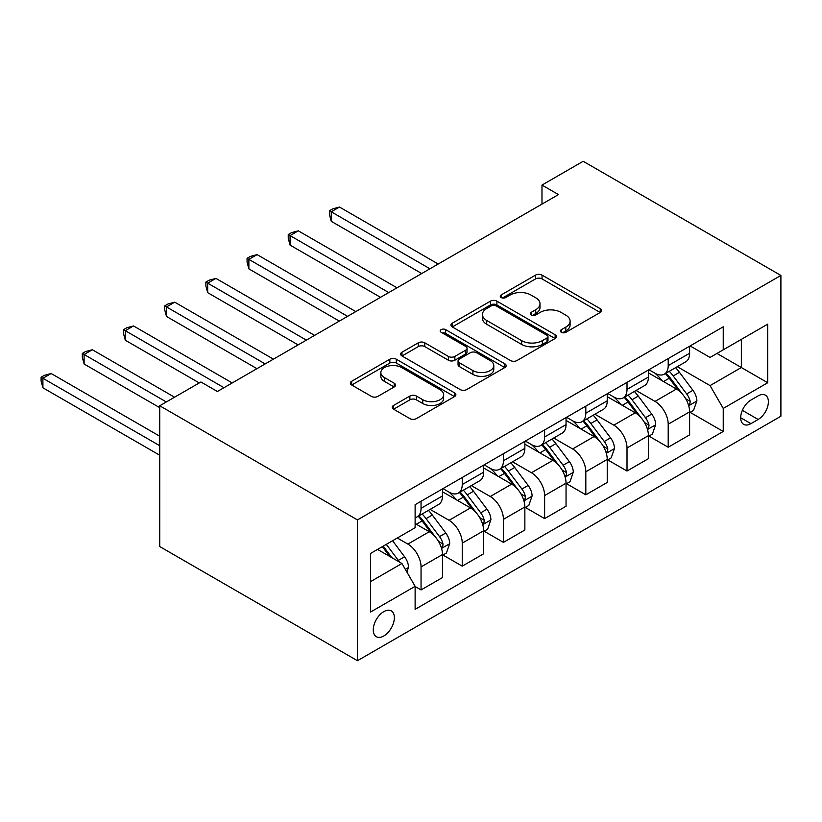 <?xml version="1.0" encoding="UTF-8"?>
<svg xmlns="http://www.w3.org/2000/svg" width="822" height="822" viewBox="0 0 822 822"><rect width="100%" height="100%" fill="white"/><g stroke="black" fill="none" stroke-linecap="round" stroke-linejoin="round"><path stroke-width="1.23" d="M561.364 332.293A3.206 1.85 0 0 0 565.885 332.293L600.255 312.442A4.572 2.641 0 0 0 601.591 310.582A4.572 2.641 0 0 0 600.255 308.712L542.037 275.103A4.572 2.641 0 0 0 535.564 275.103L501.194 294.944A3.206 1.85 0 0 0 500.259 296.249A3.206 1.85 0 0 0 501.194 297.554A3.206 1.85 0 0 0 505.725 297.554L510.174 294.985A14.642 8.456 0 0 1 530.878 294.985L535.728 297.79A14.642 8.456 0 0 1 540.013 303.76A14.642 8.456 0 0 1 535.728 309.74L531.279 312.309A3.206 1.85 0 0 0 530.344 313.614A3.206 1.85 0 0 0 531.279 314.918A3.206 1.85 0 0 0 535.81 314.918L540.249 312.35A14.642 8.456 0 0 1 560.953 312.35L565.803 315.155A14.642 8.456 0 0 1 570.098 321.135A14.642 8.456 0 0 1 565.803 327.105L561.364 329.673A3.206 1.85 0 0 0 560.419 330.978A3.206 1.85 0 0 0 561.364 332.293L561.364 329.673M383.812 635.971A14.909 8.61 120 0 0 393.553 622.829A14.909 8.61 120 0 0 391.272 610.88A14.909 8.61 120 0 0 383.812 611.619A14.909 8.61 120 0 0 374.072 624.761A14.909 8.61 120 0 0 376.353 636.711A14.909 8.61 120 0 0 383.812 635.971M393.563 405.452A4.572 2.641 0 0 0 392.228 407.311A4.572 2.641 0 0 0 393.563 409.181L409.901 418.614A4.572 2.641 0 0 0 416.374 418.614L454.535 396.574A4.572 2.641 0 0 0 455.881 394.714A4.572 2.641 0 0 0 454.535 392.844L396.317 359.224A4.572 2.641 0 0 0 389.844 359.224L351.682 381.264A4.572 2.641 0 0 0 350.336 383.134A4.572 2.641 0 0 0 351.682 384.994L371.41 396.389A4.572 2.641 0 0 0 377.873 396.389L394.211 386.957A4.572 2.641 0 0 0 395.557 385.097A4.572 2.641 0 0 0 394.211 383.227L384.429 377.575A12.238 7.069 0 0 1 380.843 372.582A12.238 7.069 0 0 1 388.395 366.057A12.238 7.069 0 0 1 401.732 367.588L440.058 389.71A12.238 7.069 0 0 1 443.644 394.714A12.238 7.069 0 0 1 436.092 401.239A12.238 7.069 0 0 1 422.755 399.708L416.374 396.019A4.572 2.641 0 0 0 409.901 396.019L393.563 405.452L393.563 409.181M780.9 275.442L583.178 161.287L541.986 185.073L558.467 194.588L217.398 391.498L200.928 381.983L159.735 405.77L357.447 519.915L780.9 275.442L780.9 416.23L357.447 660.713L357.447 519.915M510.493 360.539A4.572 2.641 0 0 0 516.966 360.539L555.138 338.5A4.572 2.641 0 0 0 556.473 336.63A4.572 2.641 0 0 0 555.138 334.76L496.909 301.15A4.572 2.641 0 0 0 490.446 301.15L452.275 323.19A4.572 2.641 0 0 0 450.929 325.05A4.572 2.641 0 0 0 452.275 326.92L510.493 360.539M442.39 332.982A3.206 1.85 0 0 1 445.647 333.434L445.647 329.632L504.831 363.807A4.572 2.641 0 0 1 506.177 365.667A4.572 2.641 0 0 1 504.831 367.537L466.67 389.577A4.572 2.641 0 0 1 460.197 389.577L401.979 355.957L401.979 352.227A4.572 2.641 0 0 0 400.633 354.087A4.572 2.641 0 0 0 401.979 355.957M401.979 352.227L418.306 342.795A4.572 2.641 0 0 1 424.779 342.795L448.391 356.429A4.572 2.641 0 0 0 454.864 356.429L465.694 350.172A4.572 2.641 0 0 0 467.04 348.302A4.572 2.641 0 0 0 465.694 346.432L441.116 332.242A3.206 1.85 0 0 1 440.181 330.937A3.206 1.85 0 0 1 442.154 329.232A3.206 1.85 0 0 1 445.647 329.632M758.161 395.875L750.918 400.057A14.447 8.343 120 0 0 741.475 412.788A14.447 8.343 120 0 0 743.694 424.368A14.447 8.343 120 0 0 750.918 423.649L758.161 419.467A14.447 8.343 120 0 0 767.604 406.736A14.447 8.343 120 0 0 765.385 395.156A14.447 8.343 120 0 0 758.161 395.875M690.11 345.928L710.054 357.447L723.237 349.833L723.237 326.817L415.12 504.698L415.12 527.724L370.63 553.401L370.63 612L415.12 586.322L415.12 609.338L723.237 431.458L723.237 408.431L710.054 385.6L677.287 366.684M723.237 349.833L767.717 324.145L767.717 382.744L723.237 408.431M159.735 405.77L159.735 546.558L357.447 660.713M541.986 185.073L541.986 204.103M716.969 353.45L741.352 367.526L741.352 339.373L767.717 324.145M710.054 385.6L741.352 367.526L767.717 382.744M370.63 581.565L401.937 563.491L377.555 549.415M415.12 586.507L421.049 589.939L421.049 566.913A18.639 10.758 -120 0 0 407.866 544.082L397.324 537.999M421.049 589.939L442.472 577.568L442.472 554.542A18.639 10.758 -120 0 0 429.29 531.721L415.12 523.532M442.966 555.025L462.241 566.153L462.241 543.137A18.639 10.758 -120 0 0 449.059 520.305L430.132 509.373M462.241 566.153L483.665 553.781L483.665 530.765A18.639 10.758 -120 0 0 470.482 507.934L442.472 491.762M484.158 531.238L503.434 542.366L503.434 519.35A18.639 10.758 -120 0 0 490.251 496.519L471.325 485.597M503.434 542.366L524.857 530.005L524.857 506.979A18.639 10.758 -120 0 0 511.674 484.148L483.665 467.985M525.35 507.462L544.626 518.59L544.626 495.563A18.639 10.758 -120 0 0 531.444 472.742L512.517 461.81M544.626 518.59L566.05 506.218L566.05 483.202A18.639 10.758 -120 0 0 552.867 460.371L524.857 444.199M566.543 483.675L585.819 494.803L585.819 471.787A18.639 10.758 -120 0 0 572.636 448.956L553.709 438.034M585.819 494.803L607.232 482.442L607.232 459.416A18.639 10.758 -120 0 0 594.059 436.585L566.05 420.422M607.735 459.899L627.011 471.027L627.011 448A18.639 10.758 -120 0 0 613.829 425.169L594.902 414.247M627.011 471.027L648.424 458.655L648.424 435.639A18.639 10.758 -120 0 0 635.242 412.808L607.232 396.636M648.918 436.112L668.204 447.24L668.204 424.224A18.639 10.758 -120 0 0 655.021 401.393L636.094 390.471M668.204 447.24L689.617 434.879L689.617 411.853A18.639 10.758 -120 0 0 676.434 389.022L648.424 372.859M648.918 369.715L655.021 373.239A18.639 10.758 -120 0 0 664.34 374.154A18.639 10.758 -120 0 0 668.204 365.626L668.204 358.587M607.735 393.491L613.829 397.016A18.639 10.758 -120 0 0 623.148 397.94A18.639 10.758 -120 0 0 627.011 389.402L627.011 382.364M566.543 417.278L572.636 420.802A18.639 10.758 -120 0 0 581.955 421.717A18.639 10.758 -120 0 0 585.819 413.189L585.819 406.15M525.35 441.065L531.444 444.579A18.639 10.758 -120 0 0 540.763 445.503A18.639 10.758 -120 0 0 544.626 436.965L544.626 429.927M484.158 464.841L490.251 468.365A18.639 10.758 -120 0 0 499.571 469.28A18.639 10.758 -120 0 0 503.434 460.752L503.434 453.713M442.966 488.628L449.059 492.142A18.639 10.758 -120 0 0 458.378 493.066A18.639 10.758 -120 0 0 462.241 484.528L462.241 477.49M690.11 412.336L723.237 431.458M664.34 374.154L685.764 361.793A18.639 10.758 -120 0 0 689.617 353.255L689.617 346.216M623.148 397.94L644.571 385.569A18.639 10.758 -120 0 0 648.424 377.041L648.424 370.003M581.955 421.717L603.379 409.356A18.639 10.758 -120 0 0 607.232 400.817L607.232 393.779M540.763 445.503L562.186 433.132A18.639 10.758 -120 0 0 566.05 424.604L566.05 417.566M499.571 469.28L520.994 456.919A18.639 10.758 -120 0 0 524.857 448.38L524.857 441.342M458.378 493.066L479.801 480.695A18.639 10.758 -120 0 0 483.665 472.167L483.665 465.129M415.12 517.603A18.639 10.758 -120 0 0 417.186 516.853L438.609 504.482A18.639 10.758 -120 0 0 442.472 495.943L442.472 488.905M417.186 516.853A18.639 10.758 -120 0 0 421.049 508.315L421.049 501.276M401.937 563.491L415.12 586.322M562.638 332.746L565.803 330.917A14.642 8.456 0 0 0 570.098 324.937L570.098 321.135M540.013 303.76L540.013 307.572A14.642 8.456 0 0 1 535.728 313.542L532.553 315.371M600.194 312.483L542.037 278.905A4.572 2.641 0 0 0 535.564 278.905L502.478 298.006M555.076 338.53L496.909 304.952A4.572 2.641 0 0 0 490.446 304.952L452.336 326.951M547.051 337.934A3.206 1.85 0 0 0 547.986 336.63A3.206 1.85 0 0 0 547.051 335.325L495.943 305.815A3.206 1.85 0 0 0 491.412 305.815L486.716 308.527A14.642 8.456 0 0 0 482.432 314.497A14.642 8.456 0 0 0 486.716 320.477L521.651 340.647A14.642 8.456 0 0 0 542.356 340.647L547.051 337.934L547.051 341.747A3.206 1.85 0 0 0 547.986 340.431L547.986 336.63M482.432 314.497L482.432 318.309A14.642 8.456 0 0 0 486.716 324.279L486.716 320.477M547.051 341.747L542.356 344.449A14.642 8.456 0 0 1 521.651 344.449L486.716 324.279M402.04 355.998L418.306 346.596L418.306 342.795M467.04 348.302L467.04 352.104A4.572 2.641 0 0 1 465.694 353.974L454.864 360.231A4.572 2.641 0 0 1 448.391 360.231L424.779 346.596A4.572 2.641 0 0 0 418.306 346.596M445.647 333.434L504.77 367.578M472.897 370.568A12.238 7.069 0 0 0 486.234 372.099A12.238 7.069 0 0 0 493.786 365.574A12.238 7.069 0 0 0 490.2 360.581L476.698 352.782A4.572 2.641 0 0 0 470.225 352.782L459.385 359.039A4.572 2.641 0 0 0 458.049 360.909A4.572 2.641 0 0 0 459.385 362.779L472.897 370.568L472.897 374.38A12.238 7.069 0 0 0 486.234 375.911A12.238 7.069 0 0 0 493.786 369.386L493.786 365.574M458.049 360.909L458.049 364.711A4.572 2.641 0 0 0 459.385 366.581L459.385 362.779M472.897 374.38L459.385 366.581M443.644 394.714L443.644 398.516A12.238 7.069 0 0 1 436.092 405.041A12.238 7.069 0 0 1 422.755 403.51L416.374 399.821A4.572 2.641 0 0 0 409.901 399.821L393.625 409.212M380.843 372.582L380.843 376.384A12.238 7.069 0 0 0 384.429 381.377L384.429 377.575M394.149 386.998L384.429 381.377M454.474 396.615L396.317 363.036A4.572 2.641 0 0 0 389.844 363.036L351.734 385.035M689.617 412.613L693.573 410.332L696.871 400.817A12.351 7.131 -120 0 0 692.925 390.306L679.465 372.335A35.654 20.581 -120 0 0 675.571 367.67M662.183 380.792A35.654 20.581 -120 0 0 654.887 373.157M688.497 405.051L689.935 403.499L690.203 401.352A12.351 7.131 -120 0 0 686.668 393.923L673.197 375.942A35.654 20.581 -120 0 0 669.313 371.287M665.995 373.198A29.592 17.087 60 0 1 670.855 378.726L682.25 393.933M438.188 264.026L339.496 207.052L331.256 211.809L331.256 221.313L421.707 273.541M665.358 373.568A35.654 20.581 60 0 1 669.252 378.233L678.201 390.183M331.256 221.313L329.437 214.563L329.437 210.761L429.947 268.784M329.437 210.761L332.735 208.86L339.496 207.052M648.424 436.4L652.38 434.119L655.679 424.604A12.351 7.131 -120 0 0 651.733 414.083L638.273 396.112A35.654 20.581 -120 0 0 634.379 391.457M620.99 404.578A35.654 20.581 -120 0 0 613.695 396.934M647.304 428.837L648.743 427.286L649.01 425.128A12.351 7.131 -120 0 0 645.476 417.699L632.005 399.728A35.654 20.581 -120 0 0 628.121 395.074M624.802 396.985A29.592 17.087 60 0 1 629.662 402.503L641.057 417.72M396.995 287.813L298.304 230.828L290.063 235.585L290.063 245.1L380.514 297.328M624.165 397.355A35.654 20.581 60 0 1 628.059 402.009L637.009 413.959M290.063 245.1L288.245 238.349L288.245 234.537L388.755 292.57M288.245 234.537L291.543 232.636L298.304 230.828M607.232 460.176L611.188 457.895L614.486 448.38A12.351 7.131 -120 0 0 610.541 437.869L597.08 419.898A35.654 20.581 -120 0 0 593.186 415.233M579.798 428.354A35.654 20.581 -120 0 0 572.502 420.72M606.112 452.614L607.55 451.062L607.818 448.915A12.351 7.131 -120 0 0 604.283 441.486L590.823 423.505A35.654 20.581 -120 0 0 586.929 418.85M583.61 420.761A29.592 17.087 60 0 1 588.47 426.289L599.865 441.496M355.803 311.589L257.111 254.615L248.871 259.372L248.871 268.876L339.322 321.104M582.973 421.131A35.654 20.581 60 0 1 586.867 425.796L595.816 437.746M248.871 268.876L247.062 262.126L247.062 258.324L347.562 316.347M247.062 258.324L250.35 256.423L257.111 254.615M566.05 483.963L569.995 481.682L573.294 472.167A12.351 7.131 -120 0 0 569.348 461.645L555.888 443.675A35.654 20.581 -120 0 0 551.994 439.02M538.605 452.141A35.654 20.581 -120 0 0 531.31 444.497M564.919 476.4L566.358 474.849L566.625 472.691A12.351 7.131 -120 0 0 563.091 465.262L549.63 447.291A35.654 20.581 -120 0 0 545.736 442.637M542.417 444.548A29.592 17.087 60 0 1 547.277 450.066L558.672 465.283M314.61 335.376L215.919 278.391L207.678 283.148L207.678 292.663L298.129 344.891M541.78 444.918A35.654 20.581 60 0 1 545.674 449.572L554.624 461.522M207.678 292.663L205.87 285.912L205.87 282.1L306.37 340.133M205.87 282.1L209.158 280.199L215.919 278.391M524.857 507.749L528.803 505.458L532.101 495.943A12.351 7.131 -120 0 0 528.166 485.432L514.695 467.461A35.654 20.581 -120 0 0 510.801 462.796M497.413 475.917A35.654 20.581 -120 0 0 490.118 468.283M523.727 500.177L525.166 498.625L525.433 496.478A12.351 7.131 -120 0 0 521.898 489.049L508.438 471.078A35.654 20.581 -120 0 0 504.544 466.413M501.225 468.324A29.592 17.087 60 0 1 506.085 473.852L517.48 489.059M273.418 359.152L174.726 302.177L166.486 306.935L166.486 316.449L256.947 368.667M500.588 468.694A35.654 20.581 60 0 1 504.482 473.359L513.431 485.309M166.486 316.449L164.677 309.688L164.677 305.887L265.177 363.91M164.677 305.887L167.965 303.986L174.726 302.177M483.665 531.526L487.621 529.245L490.909 519.73A12.351 7.131 -120 0 0 486.973 509.208L473.503 491.237A35.654 20.581 -120 0 0 469.619 486.583M456.22 499.704A35.654 20.581 -120 0 0 448.925 492.059M482.535 523.963L483.973 522.412L484.24 520.254A12.351 7.131 -120 0 0 480.706 512.825L467.245 494.854A35.654 20.581 -120 0 0 463.351 490.2M460.032 492.111A29.592 17.087 60 0 1 464.892 497.639L476.287 512.846M232.225 382.939L133.534 325.954L125.293 330.711L125.293 340.226L199.273 382.939M459.395 492.481A35.654 20.581 60 0 1 463.289 497.135L472.239 509.085M125.293 340.226L123.485 333.475L123.485 329.663L223.985 387.696M123.485 329.663L126.783 327.762L133.534 325.954M442.472 555.312L446.428 553.021L449.716 543.506A12.351 7.131 -120 0 0 445.781 532.995L432.31 515.024A35.654 20.581 -120 0 0 428.426 510.359M441.342 547.74L442.781 546.188L443.048 544.041A12.351 7.131 -120 0 0 439.513 536.612L426.053 518.641A35.654 20.581 -120 0 0 422.159 513.976M418.84 515.897A29.592 17.087 60 0 1 423.7 521.415L435.095 536.622M174.562 397.211L92.341 349.74L84.101 354.498L84.101 364.012L159.735 407.671M418.203 516.257A35.654 20.581 60 0 1 422.097 520.922L431.047 532.872M84.101 364.012L82.292 357.251L82.292 353.45L166.321 401.958M82.292 353.45L85.591 351.549L92.341 349.74M406.88 572.05L408.524 567.293A12.351 7.131 -120 0 0 404.588 556.782L392.567 540.742M159.735 436.205L51.149 373.517L42.908 378.274L42.908 387.789L159.735 455.234M399.451 562.053A12.351 7.131 -120 0 0 398.321 560.388L386.309 544.349M383.216 546.137L391.847 557.665M382.353 546.64L389.679 556.412M42.908 387.789L41.1 381.038L41.1 377.226L159.735 445.719M41.1 377.226L44.398 375.325L51.149 373.517M407.866 544.082L429.29 531.721M449.059 520.305L470.482 507.934M490.251 496.519L511.674 484.148M531.444 472.742L552.867 460.371M572.636 448.956L594.059 436.585M613.829 425.169L635.242 412.808M655.021 401.393L676.434 389.022M668.204 365.626L689.617 353.255M668.204 424.224L689.617 411.853M627.011 448L648.424 435.639M627.011 389.402L648.424 377.041M585.819 471.787L607.232 459.416M585.819 413.189L607.232 400.817M544.626 495.563L566.05 483.202M544.626 436.965L566.05 424.604M503.434 519.35L524.857 506.979M503.434 460.752L524.857 448.38M462.241 543.137L483.665 530.765M462.241 484.528L483.665 472.167M421.049 566.913L442.472 554.542M421.049 508.315L442.472 495.943M742.358 410.342L758.161 419.467M740.694 417.751L750.918 423.649M565.803 330.917L565.803 327.105M531.279 314.918L531.279 312.309M535.728 313.542L535.728 309.74M501.194 297.554L501.194 294.944M535.564 278.905L535.564 275.103M542.037 278.905L542.037 275.103M600.255 312.442L600.255 308.712M452.275 326.92L452.275 323.19M490.446 304.952L490.446 301.15M496.909 304.952L496.909 301.15M555.138 338.5L555.138 334.76M521.651 344.449L521.651 340.647M542.356 344.449L542.356 340.647M424.779 346.596L424.779 342.795M448.391 360.231L448.391 356.429M454.864 360.231L454.864 356.429M465.694 353.974L465.694 350.172M504.831 367.537L504.831 363.807M409.901 399.821L409.901 396.019M416.374 399.821L416.374 396.019M422.755 403.51L422.755 399.708M394.211 386.957L394.211 383.227M351.682 384.994L351.682 381.264M389.844 363.036L389.844 359.224M396.317 363.036L396.317 359.224M454.535 396.574L454.535 392.844M688.692 405.729L696.789 401.064M673.197 375.942L679.465 372.335M663.488 381.552L669.252 378.233M686.668 393.923L692.925 390.306M685.692 398.742L690.203 401.352M647.51 429.516L655.596 424.84M632.005 399.728L638.273 396.112M622.305 405.328L628.059 402.009M645.476 417.699L651.733 414.083M644.499 422.529L649.01 425.128M606.317 453.292L614.404 448.627M590.823 423.505L597.08 419.898M581.113 429.115L586.867 425.796M604.283 441.486L610.541 437.869M603.307 446.305L607.818 448.915M565.125 477.079L573.211 472.403M549.63 447.291L555.888 443.675M539.92 452.901L545.674 449.572M563.091 465.262L569.348 461.645M562.114 470.092L566.625 472.691M523.933 500.855L532.019 496.19M508.438 471.078L514.695 467.461M498.728 476.678L504.482 473.359M521.898 489.049L528.166 485.432M520.922 493.868L525.433 496.478M482.74 524.642L490.826 519.966M467.245 494.854L473.503 491.237M457.535 500.464L463.289 497.135M480.706 512.825L486.973 509.208M479.729 517.655L484.24 520.254M441.548 548.418L449.634 543.753M426.053 518.641L432.31 515.024M416.343 524.241L422.097 520.922M439.513 536.612L445.781 532.995M438.537 541.431L443.048 544.041M405.318 569.338L408.442 567.529M398.321 560.388L404.588 556.782"/></g></svg>
